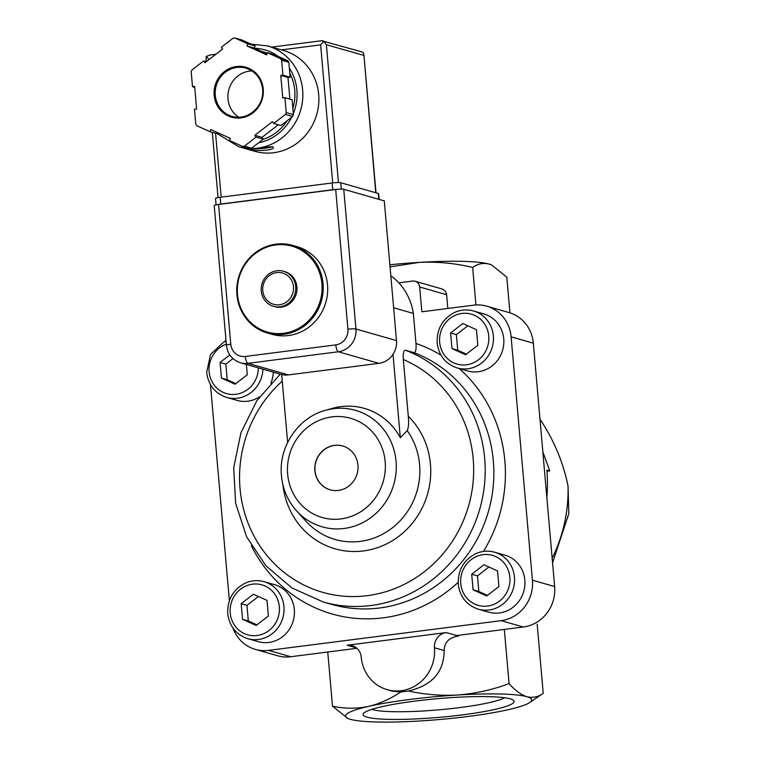 <?xml version="1.0" encoding="UTF-8"?>
<svg xmlns="http://www.w3.org/2000/svg" width="760" height="760" viewBox="0 0 760 760"><rect width="100%" height="100%" fill="white"/><g stroke="black" fill="none" stroke-linecap="round" stroke-linejoin="round"><path stroke-width="1.14" d="M262.751 290.624A16.264 15.352 105.9 0 1 284.572 273.762A16.264 15.352 105.9 0 1 287.014 301.606A16.264 15.352 105.9 0 1 262.751 290.624M261.25 290.966A18.24 17.223 105.9 0 1 283.48 271.234A18.24 17.223 105.9 0 1 295.032 293.493A18.24 17.223 105.9 0 1 273.467 306.299A18.24 17.223 105.9 0 1 261.25 290.966M283.48 271.234L284.705 271.586A18.24 17.223 105.9 0 1 296.257 293.844A18.24 17.223 105.9 0 1 274.692 306.651L273.467 306.299M237.49 294.51A44.678 42.189 105.9 0 1 297.454 248.168A44.678 42.189 105.9 0 1 304.152 324.672A44.678 42.189 105.9 0 1 237.49 294.51M236.92 294.709A45.59 43.054 105.9 0 1 292.505 245.366A45.59 43.054 105.9 0 1 321.385 301.026A45.59 43.054 105.9 0 1 267.463 333.032A45.59 43.054 105.9 0 1 236.92 294.709M292.505 245.366L296.979 246.639A45.59 43.054 105.9 0 1 325.85 302.299A45.59 43.054 105.9 0 1 271.938 334.315L267.463 333.032M529.711 702.525L543.219 693.338C538.128 697.015 532.674 698.136 526.861 696.711A93.461 11.552 -5 0 1 529.711 702.525A93.461 11.552 -5 0 1 508.336 709.669A93.461 11.552 -5 0 1 420.042 720.964A93.461 11.552 -5 0 1 350.293 719.292A93.461 11.552 -5 0 1 347.88 718.438A93.461 11.552 -5 0 1 368.818 706.325A93.461 11.552 -5 0 1 457.111 695.039A93.461 11.552 -5 0 1 526.861 696.711C521.008 694.801 515.071 690.422 509.067 683.582C492.328 689.899 475.009 693.718 457.111 695.039C440.714 695.875 424.469 694.526 408.367 691.001L400.748 691.98C390.498 698.867 379.858 703.646 368.818 706.325C356.668 708.861 344.555 708.804 332.49 706.163L347.88 718.438M366.985 717.155A75.791 9.367 -5 0 1 363.565 713.393A75.791 9.367 -5 0 1 437.76 698.668A75.791 9.367 -5 0 1 513.389 700.283A75.791 9.367 -5 0 1 455.753 715.683A75.791 9.367 -5 0 1 366.985 717.155M537.168 624.216L543.219 693.338M546.839 497.496A148.162 139.916 -74.1 0 0 546.877 470.145L549.765 470.962L542.849 451.877M504.326 629.432L509.067 683.582M327.76 652.014L332.49 706.163M389.87 264.765A93.461 11.552 -5 0 1 419.254 262.39A93.461 11.552 -5 0 1 489.012 264.062A93.461 11.552 -5 0 1 491.416 264.917L489.012 264.062C483.198 262.637 477.745 263.767 472.663 267.434C454.993 263.216 437.199 261.535 419.254 262.39L390.06 266.883M509.931 312.825L506.806 277.191L491.853 265.116M539.989 419.178C553.841 439.964 563.188 462.222 568.033 485.972L568.812 513.57L552.558 562.856M549.765 470.962L546.953 471.058M446.196 632.577L347.139 645.24A13.68 12.91 -74.1 0 1 352.079 645.611A13.68 12.91 -74.1 0 1 361.238 657.106A38.75 36.594 -74.1 0 0 387.201 689.69A38.75 36.594 -74.1 0 0 434.454 647.748A13.68 12.91 -74.1 0 1 446.196 632.577L458.413 636.063C449.131 637.45 444.391 642.267 444.173 650.522C444.001 672.039 432.06 685.529 408.367 691.001M400.748 691.98L392.502 691.201L387.201 689.69M475.94 304.969L472.663 267.434M456.579 635.54L523.336 627A36.471 34.438 -74.1 0 0 554.629 586.549L533.339 343.178A36.471 34.438 -74.1 0 0 508.906 312.512L486.685 306.166A36.471 34.438 -74.1 0 0 473.518 305.188L421.838 311.79L419.662 287.005A6.84 6.46 -74.1 0 0 412.613 281.067L398.8 282.834A59.175 55.879 -74.1 0 0 390.83 275.747M232.997 628.102A36.471 34.438 -74.1 0 0 255.388 649.41L277.599 655.756A36.471 34.438 -74.1 0 0 290.776 656.735L356.915 648.28M419.662 287.005L446.623 294.709C446.205 291.773 444.419 289.788 441.265 288.733L415.084 281.257M446.623 294.709L447.83 308.465M334.438 445.369A22.79 21.527 -74.1 0 0 314.897 466.288A22.79 21.527 -74.1 0 0 330.153 489.82A22.79 21.527 -74.1 0 0 357.115 473.812A22.79 21.527 -74.1 0 0 342.674 445.977A22.79 21.527 -74.1 0 0 334.438 445.369M255.388 649.41A36.471 34.438 -74.1 0 0 268.555 650.389L501.115 620.663A36.471 34.438 -74.1 0 0 532.418 580.203L511.119 336.832A36.471 34.438 -74.1 0 0 486.685 306.166M210.463 384.626L229.377 600.742M226.024 340.594A36.471 34.438 -74.1 0 0 224.314 341.829M393.024 354.341L400.311 437.684L407.227 430.673C408.566 427.585 408.918 422.759 408.281 416.214L403.322 359.537A123.414 116.536 105.9 0 1 455.297 536.607A123.414 116.536 105.9 0 1 278.948 568.062A123.414 116.536 105.9 0 1 282.273 381.13M393.632 307.781L413.354 313.415L415.986 343.482C416.385 349.277 415.72 352.336 413.972 352.659L405.317 350.189C403.57 350.541 402.904 353.656 403.322 359.537M264.081 581.685L274.464 584.649A29.631 27.987 105.9 0 1 293.227 620.834A29.631 27.987 105.9 0 1 258.181 641.639L247.798 638.675A29.631 27.987 105.9 0 0 282.844 617.861A29.631 27.987 105.9 0 0 264.081 581.685C257.517 579.889 251.104 580.45 244.815 583.347C232.95 589.779 227.268 599.878 227.753 613.633C229.434 626.344 236.113 634.686 247.798 638.675M273.305 372.144A29.631 27.987 105.9 0 1 270.873 383.154M259.606 396.796A29.631 27.987 105.9 0 1 237.082 400.397L226.689 397.433A29.631 27.987 105.9 0 0 262.922 369.18M473.499 310.973L483.882 313.937A29.631 27.987 105.9 0 1 502.654 350.113A29.631 27.987 105.9 0 1 467.609 370.927L457.226 367.963A29.631 27.987 105.9 0 0 492.261 347.149A29.631 27.987 105.9 0 0 473.499 310.973C466.944 309.177 460.522 309.728 454.242 312.626C442.377 319.067 436.686 329.166 437.18 342.922C438.852 355.632 445.531 363.974 457.226 367.963M494.608 552.207L504.992 555.18A29.631 27.987 105.9 0 1 523.754 591.356A29.631 27.987 105.9 0 1 488.718 612.161L478.325 609.197A29.631 27.987 105.9 0 0 513.37 588.392A29.631 27.987 105.9 0 0 494.608 552.207C488.053 550.42 481.631 550.971 475.342 553.869C463.476 560.31 457.795 570.408 458.28 584.164C459.962 596.866 466.64 605.216 478.325 609.197M413.354 313.415A59.175 55.879 -74.1 0 0 398.8 282.834M400.311 437.684A64.894 61.275 -74.1 0 0 332.072 408.443L325.318 410.372A60.591 57.218 105.9 0 1 391.59 443.042A60.591 57.218 105.9 0 1 370.139 518.149A60.591 57.218 105.9 0 1 296.609 510.891L306.042 521.293A69.188 65.341 105.9 0 0 395.941 524.837A69.188 65.341 105.9 0 0 407.227 430.673M281.694 374.528L287.641 442.453M342.741 446.006A22.79 21.527 -74.1 0 0 334.59 445.408A22.79 21.527 -74.1 0 0 315.048 466.288A22.79 21.527 -74.1 0 0 330.22 489.839M504.583 697.746A69.046 8.531 -5 0 1 440.391 709.688A69.046 8.531 -5 0 1 372.77 709.678A69.046 8.531 -5 0 1 371.792 709.365M486.675 595.982L498.911 586.53L497.543 570.922L483.949 564.765L471.703 574.218L473.072 589.836L486.675 595.982M465.576 354.749L477.812 345.287L476.444 329.678L462.84 323.522L450.604 332.984L451.972 348.593L465.576 354.749M229.805 354.939L220.077 362.453L221.445 378.072L235.039 384.218L247.285 374.765L246.383 364.458M256.148 625.461L268.385 615.999L267.017 600.39L253.422 594.234L241.177 603.697L242.544 619.305L256.148 625.461M488.927 567.017L477.479 575.871L478.847 591.48L487.464 595.384M478.847 591.48L473.072 589.836M477.479 575.871L471.703 574.218M258.4 596.495L246.952 605.34L248.32 620.958L256.937 624.853M248.32 620.958L242.544 619.305M246.952 605.34L241.177 603.697M232.968 358.596L225.843 364.106L227.211 379.715L235.828 383.619M227.211 379.715L221.445 378.072M225.843 364.106L220.077 362.453M467.827 325.784L456.37 334.628L457.738 350.246L466.355 354.141M457.738 350.246L451.972 348.593M456.37 334.628L450.604 332.984M335.692 189.496L218.557 204.468A6.384 0.788 175 0 0 214.215 205.608L226.442 345.315C227.601 354.141 232.284 359.964 240.511 362.776A20.52 19.37 -74.1 0 0 247.922 363.337L338.361 351.766A20.52 19.37 -74.1 0 0 355.965 329.013L343.748 189.297A6.384 0.788 175 0 0 335.692 189.496L347.918 329.203A6.384 0.788 -5 0 1 355.965 329.013L396.501 340.594L384.284 200.877L343.748 189.297M240.511 362.776L281.048 374.357A20.52 19.37 -74.1 0 0 288.458 374.908L378.898 363.346A20.52 19.37 -74.1 0 0 396.501 340.594M217.123 133.56L238.725 146.727L254.742 151.297A52.43 49.505 -74.1 0 0 318.668 94.553A52.43 49.505 -74.1 0 0 283.537 50.474L267.52 45.904L251.256 44.194M272.716 146.784C269.486 146.405 249.935 149.587 250.619 149.283C250.04 151.012 274.379 151.325 273.305 147.298L272.716 146.784M247.902 43.88L234.906 38A54.711 51.661 -74.1 0 0 233.025 38.237L221.331 47.272L222.585 49.087L204.924 62.738L203.67 60.923L191.986 69.968A54.711 51.661 -74.1 0 0 191.188 71.791L192.489 86.706L194.645 86.431L196.621 108.965L194.465 109.24L195.766 124.155A54.711 51.661 -74.1 0 0 196.859 125.742L209.855 131.623L210.767 129.532L230.394 138.415L229.491 140.505L242.487 146.386A54.711 51.661 -74.1 0 0 244.369 146.148L256.063 137.114L254.819 135.299L272.479 121.648L273.724 123.462L285.418 114.418A54.711 51.661 -74.1 0 0 286.206 112.594L284.905 97.679L282.748 97.954L280.782 75.421L282.929 75.145L281.627 60.23A54.711 51.661 -74.1 0 0 280.535 58.643L267.539 52.763L266.637 54.853L247 45.971L247.902 43.88L255.123 45.942L242.126 40.062L234.906 38M289.883 99.104L287.992 77.482L290.149 77.206L288.838 62.291A54.711 51.661 -74.1 0 0 287.745 60.705L280.535 58.643M288.838 62.291L281.627 60.23M273.724 123.462L280.944 125.514L292.628 116.479A54.711 51.661 -74.1 0 0 293.426 114.655L286.206 112.594M292.628 116.479L285.418 114.418M242.487 146.386L249.698 148.447A54.711 51.661 -74.1 0 0 251.588 148.209L244.369 146.148M267.073 53.846L254.21 48.032L255.123 45.942M287.745 60.705L274.749 54.825L267.539 52.763M293.426 114.655L292.115 99.74L284.905 97.679M251.588 148.209L263.273 139.166L262.029 137.351L278.312 124.773M209.855 131.623L217.075 133.684L217.541 132.601M321.68 40.764L361.228 51.709L363.223 52.658L363.859 54.159L375.763 192.745M209.123 59.498L206.188 56.439L206.141 61.636M338.438 182.552L326.382 44.716L323.817 41.401L320.635 44.859L332.709 182.894M322.781 40.736L323.817 41.401M206.188 56.439L210.14 55.024M292.875 108.404A45.59 43.054 -74.1 0 0 294.747 90.392A45.59 43.054 -74.1 0 0 289.798 73.254M267.387 53.114A45.59 43.054 -74.1 0 0 264.204 52.069L261.307 51.233M263.093 139.317A45.59 43.054 -74.1 0 0 287.185 120.697M251.94 70.936A25.07 23.674 -74.1 0 0 228.912 89.395A25.07 23.674 -74.1 0 0 238.716 117.239M194.731 87.343L192.489 86.706M263.273 139.166L256.063 137.114M262.029 137.351L254.819 135.299M287.992 77.482L280.782 75.421M290.149 77.206L282.929 75.145M254.21 48.032L247 45.971M206.292 61.674L203.67 60.923M216.096 204.877L215.536 198.493A6.84 0.845 -5 0 1 220.181 197.277L332.158 182.96A6.84 0.845 -5 0 1 340.784 182.751L378.29 193.468A6.84 0.845 -5 0 1 378.641 193.695L379.145 199.414M217.445 204.63A6.84 0.845 -5 0 1 220.78 204.041L332.747 189.725A6.84 0.845 -5 0 1 336.88 189.354M253.944 148.836A11.4 1.406 175 0 0 272.488 146.727M552.159 558.296A145.882 137.759 -74.1 0 0 568.033 485.972M434.454 647.748L444.173 650.522M347.139 645.24L356.469 647.9M287.651 474.135A51.613 48.745 105.9 0 1 356.924 420.594A51.613 48.745 105.9 0 1 364.658 508.972A51.613 48.745 105.9 0 1 287.651 474.135M511.119 336.832L533.339 343.178M532.418 580.203L554.629 586.549M501.115 620.663L523.336 627M268.555 650.389L290.776 656.735M408.281 416.214A78.175 73.815 105.9 0 1 389.31 542.469A78.175 73.815 105.9 0 1 282.929 484.832M405.317 350.189A132.525 125.143 105.9 0 1 478.287 513.893A132.525 125.143 105.9 0 1 323.095 601.929L291.983 587.974L265.848 565.706L246.601 536.778L235.629 503.319L233.7 467.78L240.948 432.744L256.851 400.748L280.24 374.129M413.972 352.659A132.525 125.143 105.9 0 1 486.942 516.363A132.525 125.143 105.9 0 1 331.749 604.399L323.095 601.929M415.986 343.482A141.645 133.76 105.9 0 1 441.019 355.195M459.106 368.495A141.645 133.76 105.9 0 1 483.464 551.437M458.175 582.35A141.645 133.76 105.9 0 1 251.351 545.689M460.759 583.509A25.983 24.538 105.9 0 1 495.644 556.558A25.983 24.538 105.9 0 1 499.529 601.056A25.983 24.538 105.9 0 1 460.759 583.509M439.66 342.276A25.983 24.538 105.9 0 1 474.534 315.324A25.983 24.538 105.9 0 1 478.43 359.812A25.983 24.538 105.9 0 1 439.66 342.276M258.324 367.868A25.983 24.538 105.9 0 1 234.783 394.421A25.983 24.538 105.9 0 1 209.133 371.754A25.983 24.538 105.9 0 1 226.337 344.147M230.232 612.987A25.983 24.538 105.9 0 1 265.107 586.036A25.983 24.538 105.9 0 1 269.002 630.524A25.983 24.538 105.9 0 1 230.232 612.987M218.557 204.468L230.774 344.185A14.136 13.348 -74.1 0 0 245.347 356.449A6.384 1.947 82.7 0 0 247.922 363.337L288.458 374.908M347.918 329.203A14.136 13.348 -74.1 0 1 335.787 344.878L245.347 356.449M230.774 344.185A6.384 0.788 175 0 0 226.442 345.315M378.898 363.346L338.361 351.766A6.384 1.947 82.7 0 1 335.787 344.878M238.725 146.727A52.43 49.505 -74.1 0 0 302.651 89.984A52.43 49.505 -74.1 0 0 267.52 45.904M263.245 89.053A25.983 24.538 -74.1 0 0 224.475 71.516A25.983 24.538 -74.1 0 0 228.37 116.004A25.983 24.538 -74.1 0 0 263.245 89.053M215.574 133.257L221.169 197.153M281.418 49.875L320.635 44.859M209.085 59.118L209.712 59.042M326.382 44.716L363.745 55.395M293.331 113.572A47.87 45.201 -74.1 0 0 296.903 90.117A47.87 45.201 -74.1 0 0 289.351 68.087M278.217 56.392A47.87 45.201 -74.1 0 0 254.723 48.26M228.133 137.398A47.87 45.201 -74.1 0 0 230.309 138.624M258.609 142.775A47.87 45.201 -74.1 0 0 291.659 117.23M262.675 89.243A25.07 23.674 -74.1 0 0 245.879 68.162A25.07 23.674 -74.1 0 0 216.22 85.776A25.07 23.674 -74.1 0 0 232.104 116.385A25.07 23.674 -74.1 0 0 262.675 89.243M220.78 204.041L220.181 197.277M332.747 189.725L332.158 182.96M341.335 189.107L340.784 182.751M378.803 199.31L378.29 193.468M325.318 410.372C298.053 417.572 278.397 447.041 281.456 475.75C282.739 489.269 287.793 500.983 296.609 510.891M226.071 341.116L223.715 342.104L210.53 354.492L206.653 372.4C208.325 385.101 215.004 393.452 226.689 397.433M363.859 54.159L375.991 192.812M212.325 132.325L218.034 197.609M209.399 55.081L215.906 54.245M271.748 47.111L322.059 40.679M245.879 68.162C255.607 71.459 261.193 78.48 262.627 89.214C264.774 106.087 247.351 121.495 232.104 116.385"/></g></svg>
